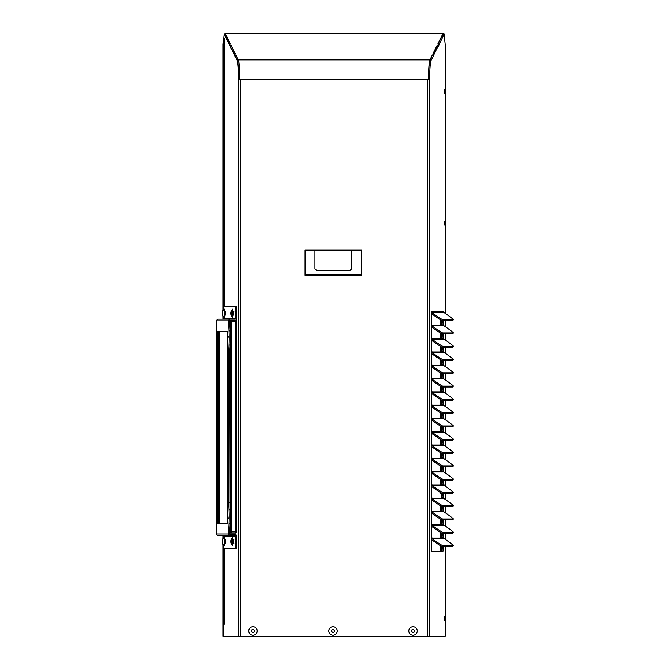 <?xml version="1.0" encoding="UTF-8"?>
<svg xmlns="http://www.w3.org/2000/svg" width="670" height="670" viewBox="0 0 670 670"><rect width="100%" height="100%" fill="white"/><g stroke="black" fill="none" stroke-linecap="round" stroke-linejoin="round"><path stroke-width="1" d="M235.086 320.268L230.304 320.268L235.086 320.268A1.692 1.692 90 0 0 236.778 318.577L236.778 306.148L223.638 306.148L223.638 309.557M235.656 306.148L235.656 318.577A0.561 0.561 -90 0 1 235.086 319.138L218.294 319.138A1.692 1.692 90 0 0 216.603 320.838L216.603 533.99A1.692 1.692 90 0 0 218.294 535.682L235.086 535.682A0.561 0.561 -90 0 1 235.656 536.251L235.656 548.68L236.778 548.68L236.778 536.251A1.692 1.692 90 0 0 235.086 534.551L230.304 534.551L235.086 534.551M223.06 310.352L223.06 44.295L224.115 34.086L237.188 60.434A19.38 1.692 90 0 1 238.453 72.1L238.461 636.425L223.06 636.425L223.06 544.476M223.06 538.571L223.06 535.682A0.561 0.561 90 0 1 223.638 536.251L235.656 536.251M223.638 317.052L223.638 318.577A0.561 0.561 90 0 1 223.077 319.138L223.06 316.257M223.118 624.164L223.118 544.576L223.118 624.164L224.484 624.164L224.484 548.68M224.484 306.148L224.484 38.693L223.822 38.693L223.127 46.833M235.647 320.369L235.706 531.921L235.606 533.052L231.401 533.052A1.131 1.122 -90 0 1 230.279 531.921L236.736 531.921L236.736 321.399L230.279 321.399A1.131 1.122 -90 0 1 230.932 320.369L236.066 320.369A1.131 1.122 -90 0 1 236.728 321.399A1.131 1.131 0 0 0 236.075 320.369M223.621 223.185L223.487 221.686L223.621 223.185M223.621 91.371L223.487 92.87L223.621 91.371M224.458 624.164L224.458 548.68M224.458 306.148L224.458 38.693M271.794 636.425L238.495 636.5L240.639 636.425L240.639 79.521L238.461 79.521M318.87 636.425L347.119 636.425M394.195 636.425L427.493 636.425M238.495 636.5L223.202 636.425M442.786 636.425L427.493 636.5M441.53 493.103L442.393 493.396M441.53 493.396L440.441 493.396L440.441 492.475M441.463 493.396L441.463 498.212M440.441 505.775L440.441 511.503M440.441 519.066L440.441 524.794M440.441 532.357L440.441 538.085M440.441 545.648L440.441 551.636M441.53 506.394L441.53 511.503M441.53 519.686L441.53 524.794M441.53 532.977L441.53 538.085M441.53 546.268L441.53 551.636M441.53 320.31L441.53 325.419M441.53 333.601L441.53 338.71M440.441 319.691L440.441 325.419M440.441 332.982L440.441 338.71M440.441 346.273L440.441 352.001M441.53 346.892L441.53 352.001M441.53 360.184L441.53 365.292M441.53 373.475L441.53 378.584M441.53 386.766L441.53 391.875M441.53 400.057L441.53 405.166M441.53 413.348L441.53 418.457M441.53 426.639L441.53 431.748M441.53 439.93L441.53 445.039M441.53 453.221L441.53 458.33M441.53 466.513L441.53 471.621M441.53 479.804L441.53 484.921M440.441 359.564L440.441 365.292M440.441 372.855L440.441 378.584M440.441 386.146L440.441 391.875M440.441 399.437L440.441 405.166M440.441 412.728L440.441 418.457M440.441 426.019L440.441 431.748M440.441 439.311L440.441 445.039M440.441 452.602L440.441 458.33M440.441 465.893L440.441 471.621M440.441 479.184L440.441 484.921M427.611 79.144L428.591 79.144L428.708 72.62M239.542 72.62L239.659 79.144L240.639 79.144M445.19 546.494L445.19 636.425L240.639 636.425M428.708 79.521L428.708 72.1A19.38 1.692 -90 0 1 429.972 60.434L432.368 54.999L433.071 55.015L433.657 53.843L432.946 53.826L437.217 45.225L437.92 45.242L438.507 44.069L437.795 44.053L442.066 35.46L442.769 35.468L443.356 34.296L442.644 34.287L443.021 33.534L443.188 34.136L443.021 33.534L225.229 33.534L225.606 34.287L224.894 34.296L225.48 35.468L226.184 35.46L230.455 44.053L229.743 44.069L230.329 45.242L231.033 45.225L235.304 53.826L234.592 53.843L235.178 55.627M433.247 53.835L437.208 45.853L438.297 45.853L438.306 46.423L444.16 34.061L445.181 44.295L445.19 313.317M438.096 44.061L442.058 36.08L443.146 36.08M441.656 551.636A9.531 0.829 90 0 0 442.393 546.494M441.915 538.596L441.982 537.566A9.531 0.829 90 0 0 442.393 533.203M441.915 525.305L441.982 524.275A9.531 0.829 90 0 0 442.393 519.912M441.915 512.014L441.982 510.984A9.531 0.829 90 0 0 442.393 506.62M441.915 498.723L441.982 497.693A9.531 0.829 90 0 0 442.393 493.329M441.915 485.432L441.982 484.402A9.531 0.829 90 0 0 442.393 480.038M441.915 472.141L441.982 471.111A9.531 0.829 90 0 0 442.393 466.747M441.915 458.85L441.982 457.819A9.531 0.829 90 0 0 442.393 453.456M441.915 445.558L441.982 444.528A9.531 0.829 90 0 0 442.393 440.156M441.915 432.267L441.982 431.237A9.531 0.829 90 0 0 442.393 426.865M441.915 418.976L441.982 417.946A9.531 0.829 90 0 0 442.393 413.574M441.915 405.685L441.982 404.647A9.531 0.829 90 0 0 442.393 400.283M441.915 392.394L441.982 391.355A9.531 0.829 90 0 0 442.393 386.992M441.915 379.103L441.982 378.064A9.531 0.829 90 0 0 442.393 373.701M441.915 365.812L441.982 364.773A9.531 0.829 90 0 0 442.393 360.41M441.915 352.512L441.982 351.482A9.531 0.829 90 0 0 442.393 347.119M441.915 339.221L441.982 338.191A9.531 0.829 90 0 0 442.393 333.828M441.915 325.93L441.982 324.9A9.531 0.829 90 0 0 442.393 320.536M429.788 636.425L429.788 79.521L427.611 79.521L428.498 79.119C428.582 68.851 429.06 62.444 429.939 59.898L432.368 54.999M239.659 79.144L427.611 79.521L427.611 636.425M239.542 79.521L239.542 72.1A19.38 1.692 90 0 0 238.277 60.434L235.882 54.999L238.311 59.898C239.19 62.444 239.667 68.851 239.751 79.119M229.743 44.069L230.095 45.853M224.894 34.296L225.246 36.08M443.004 36.08L443.356 34.296M438.155 45.853L438.951 45.125M433.306 55.627L438.297 45.853M234.592 53.843L234.944 55.627M444.562 93.18L444.721 89.412L444.888 93.18M444.562 224.994L444.721 221.226L444.888 224.994M444.872 485.884L444.721 484.845L444.587 485.683M444.562 620.42L444.721 616.651L444.888 620.42M429.797 79.521L429.797 72.1A19.38 1.692 -90 0 1 431.061 60.434L434.101 54.898M445.19 320.536L445.19 326.608M445.19 333.828L445.19 339.899M445.19 347.119L445.19 353.199M445.19 360.41L445.19 366.49M445.19 373.701L445.19 379.781M445.19 386.992L445.19 393.072M445.19 400.283L445.19 406.363M445.19 413.574L445.19 419.654M445.19 426.865L445.19 432.946M445.19 440.156L445.19 446.237M445.19 453.456L445.19 459.528M445.19 466.747L445.19 472.819M445.19 480.038L445.19 486.11M445.19 493.329L445.19 499.401M445.19 506.62L445.19 512.692M445.19 519.912L445.19 525.983M445.19 533.203L445.19 539.283M443.574 524.426L443.574 524.275A1.089 1.089 -90 0 0 444.026 525.171L431.74 525.171A1.089 1.089 90 0 1 431.279 524.275L431.262 528.814A9.531 0.829 90 0 0 431.765 537.566L432.225 538.085L442.87 538.085L443.071 537.566A9.531 0.829 90 0 0 443.481 533.203M443.574 511.135L443.574 510.984A1.089 1.089 -90 0 0 444.026 511.88L431.74 511.88A1.089 1.089 90 0 1 431.279 510.984L431.262 515.523A9.531 0.829 90 0 0 431.765 524.275L432.225 524.794L442.87 524.794L443.071 524.275A9.531 0.829 90 0 0 443.481 519.912M443.574 497.835L443.574 497.693A1.089 1.089 -90 0 0 444.026 498.589L431.74 498.589A1.089 1.089 90 0 1 431.279 497.693L431.262 502.232A9.531 0.829 90 0 0 431.765 510.984L432.225 511.503L442.87 511.503L443.071 510.984A9.531 0.829 90 0 0 443.481 506.62M443.574 484.544L443.574 484.402A1.089 1.089 -90 0 0 444.026 485.298L431.74 485.298A1.089 1.089 90 0 1 431.279 484.402L431.262 488.941A9.531 0.829 90 0 0 431.765 497.693L432.225 498.212L442.87 498.212L443.071 497.693A9.531 0.829 90 0 0 443.481 493.329M443.574 471.253L443.574 471.111A1.089 1.089 -90 0 0 444.026 472.007L431.74 472.007A1.089 1.089 90 0 1 431.279 471.111L431.262 475.65A9.531 0.829 90 0 0 431.765 484.402L432.225 484.921L442.87 484.921L443.071 484.402A9.531 0.829 90 0 0 443.481 480.038M443.574 457.962L443.574 457.819A1.089 1.089 -90 0 0 444.026 458.716L431.74 458.716A1.089 1.089 90 0 1 431.279 457.819L431.262 462.359A9.531 0.829 90 0 0 431.765 471.111L432.225 471.621L442.87 471.621L443.071 471.111A9.531 0.829 90 0 0 443.481 466.747M443.574 444.671L443.574 444.528A1.089 1.089 -90 0 0 444.026 445.416L431.74 445.416A1.089 1.089 90 0 1 431.279 444.528L431.262 449.068A9.531 0.829 90 0 0 431.765 457.819L432.225 458.33L442.87 458.33L443.071 457.819A9.531 0.829 90 0 0 443.481 453.456M443.574 431.38L443.574 431.237A1.089 1.089 -90 0 0 444.026 432.125L431.74 432.125A1.089 1.089 90 0 1 431.279 431.237L431.262 435.768A9.531 0.829 90 0 0 431.765 444.528L432.225 445.039L442.87 445.039L443.071 444.528A9.531 0.829 90 0 0 443.481 440.156M443.574 418.088L443.574 417.946A1.089 1.089 -90 0 0 444.026 418.834L431.74 418.834A1.089 1.089 90 0 1 431.279 417.946L431.262 422.477A9.531 0.829 90 0 0 431.765 431.237L432.225 431.748L442.87 431.748L443.071 431.237A9.531 0.829 90 0 0 443.481 426.865M443.574 404.797L443.574 404.647A1.089 1.089 -90 0 0 444.026 405.543L431.74 405.543A1.089 1.089 90 0 1 431.279 404.647L431.262 409.186A9.531 0.829 90 0 0 431.765 417.946L432.225 418.457L442.87 418.457L443.071 417.946A9.531 0.829 90 0 0 443.481 413.574M443.574 391.506L443.574 391.355A1.089 1.089 -90 0 0 444.026 392.252L431.74 392.252A1.089 1.089 90 0 1 431.279 391.355L431.262 395.895A9.531 0.829 90 0 0 431.765 404.647L432.225 405.166L442.87 405.166L443.071 404.647A9.531 0.829 90 0 0 443.481 400.283M443.574 378.215L443.574 378.064A1.089 1.089 -90 0 0 444.026 378.96L431.74 378.96A1.089 1.089 90 0 1 431.279 378.064L431.262 382.603A9.531 0.829 90 0 0 431.765 391.355L432.225 391.875L442.87 391.875L443.071 391.355A9.531 0.829 90 0 0 443.481 386.992M443.574 364.924L443.574 364.773A1.089 1.089 -90 0 0 444.026 365.669L431.74 365.669A1.089 1.089 90 0 1 431.279 364.773L431.262 369.312A9.531 0.829 90 0 0 431.765 378.064L432.225 378.584L442.87 378.584L443.071 378.064A9.531 0.829 90 0 0 443.481 373.701M443.574 351.633L443.574 351.482A1.089 1.089 -90 0 0 444.026 352.378L431.74 352.378A1.089 1.089 90 0 1 431.279 351.482L431.262 356.021A9.531 0.829 90 0 0 431.765 364.773L432.225 365.292L442.87 365.292L443.071 364.773A9.531 0.829 90 0 0 443.481 360.41M443.574 338.342L443.574 338.191A1.089 1.089 -90 0 0 444.026 339.087L431.74 339.087A1.089 1.089 90 0 1 431.279 338.191L431.262 342.73A9.531 0.829 90 0 0 431.765 351.482L432.225 352.001L442.87 352.001L443.071 351.482A9.531 0.829 90 0 0 443.481 347.119M443.574 325.05L443.574 324.9A1.089 1.089 -90 0 0 444.026 325.796L431.74 325.796A1.089 1.089 90 0 1 431.279 324.9L431.262 329.439A9.531 0.829 90 0 0 431.765 338.191L432.225 338.71L442.87 338.71L443.071 338.191A9.531 0.829 90 0 0 443.481 333.828M443.574 311.751L443.574 311.609A1.089 1.089 -90 0 0 444.026 312.505L431.74 312.505A1.089 1.089 90 0 1 431.279 311.609L431.262 316.148A9.531 0.829 90 0 0 431.765 324.9L432.225 325.419L442.87 325.419L443.071 324.9A9.531 0.829 90 0 0 443.481 320.536M443.574 537.717L443.574 537.566A1.089 1.089 -90 0 0 444.026 538.462L431.74 538.462A1.089 1.089 90 0 1 431.279 537.566L431.262 542.105A9.531 0.829 90 0 0 432.1 551.636L442.744 551.636A9.531 0.829 90 0 0 443.481 546.494M431.262 537.566L431.765 537.566M443.356 34.773L443.791 34.773M443.8 35.351L443.356 35.351M438.507 44.547L438.942 44.547M433.657 54.32L434.093 54.32M433.448 55.627L432.359 55.627M428.708 72.1L429.797 72.1M442.87 325.419L443.071 324.9L441.982 324.9M442.87 338.71L443.071 338.191L441.982 338.191M442.87 352.001L443.071 351.482L441.982 351.482M442.87 365.292L443.071 364.773L441.982 364.773M442.87 378.584L443.071 378.064L441.982 378.064M442.87 391.875L443.071 391.355L441.982 391.355M442.87 405.166L443.071 404.647L441.982 404.647M442.87 418.457L443.071 417.946L441.982 417.946M442.87 431.748L443.071 431.237L441.982 431.237M442.87 445.039L443.071 444.528L441.982 444.528M442.87 458.33L443.071 457.819L441.982 457.819M442.87 471.621L443.071 471.111L441.982 471.111M442.87 484.921L443.071 484.402L441.982 484.402M442.87 498.212L443.071 497.693L441.982 497.693M442.87 511.503L443.071 510.984L441.982 510.984M442.87 524.794L443.071 524.275L441.982 524.275M441.982 537.566L443.071 537.566L442.87 538.085M235.882 54.999L235.178 55.015M235.003 53.835L231.033 45.225M230.329 45.242L230.329 45.853M226.175 36.08L226.184 35.46M225.48 35.468L225.48 36.08M225.061 34.136L225.229 33.534L225.061 34.136M442.769 35.468L442.769 36.08M442.066 35.46L442.074 36.08M438.507 44.069L438.507 45.141M437.92 45.242L437.92 45.853M437.217 45.225L437.225 45.853M433.657 53.843L433.657 54.915M433.071 55.015L433.071 55.627M239.542 72.1L238.453 72.1M235.89 55.627L234.802 55.627M234.148 54.898L234.592 54.898M234.157 54.32L234.592 54.32M231.041 45.853L229.952 45.853M229.299 45.125L229.743 45.125M229.308 44.547L229.743 44.547M225.103 36.08L226.192 36.08L230.153 44.061M224.45 35.351L224.894 35.351M224.458 34.773L224.894 34.773M452.778 533.144A9.414 0.469 -145.1 0 1 452.778 533.186A9.414 0.469 -145.1 0 1 452.736 533.203L442.091 533.203A9.414 0.469 -145.1 0 1 433.591 527.801L431.262 526.168M431.74 525.171L434.21 526.905L433.591 527.801M442.091 533.203L442.711 532.307L453.364 532.307A9.414 0.469 -145.1 0 0 453.397 532.29A9.414 0.469 -145.1 0 0 446.496 526.905L444.026 525.171M452.778 519.853A9.414 0.469 -145.1 0 1 452.778 519.895A9.414 0.469 -145.1 0 1 452.736 519.912L442.091 519.912A9.414 0.469 -145.1 0 1 433.591 514.51L431.262 512.877M431.74 511.88L434.21 513.614L433.591 514.51M442.091 519.912L442.711 519.016L453.364 519.016A9.414 0.469 -145.1 0 1 453.364 519.016A9.414 0.469 -145.1 0 0 446.496 513.614L444.026 511.88M452.778 506.562A9.414 0.469 -145.1 0 1 452.778 506.604A9.414 0.469 -145.1 0 1 452.736 506.62L442.091 506.62A9.414 0.469 -145.1 0 1 433.591 501.219L431.262 499.586M431.74 498.589L434.21 500.322L433.591 501.219M442.091 506.62L442.711 505.724L453.364 505.724A9.414 0.469 -145.1 0 1 453.364 505.724A9.414 0.469 -145.1 0 0 446.496 500.322L444.026 498.589M452.778 493.271A9.414 0.469 -145.1 0 1 452.778 493.313A9.414 0.469 -145.1 0 1 452.736 493.329L442.091 493.329A9.414 0.469 -145.1 0 1 433.591 487.928L431.262 486.294M431.74 485.298L434.21 487.031L433.591 487.928M442.091 493.329L442.711 492.433L453.364 492.433A9.414 0.469 -145.1 0 0 453.397 492.417A9.414 0.469 -145.1 0 0 446.496 487.031L444.026 485.298M452.778 479.98A9.414 0.469 -145.1 0 1 452.778 480.022A9.414 0.469 -145.1 0 1 452.736 480.038L442.091 480.038A9.414 0.469 -145.1 0 1 433.591 474.636L431.262 473.003M431.74 472.007L434.21 473.74L433.591 474.636M442.091 480.038L442.711 479.142L453.364 479.142A9.414 0.469 -145.1 0 1 453.364 479.142A9.414 0.469 -145.1 0 0 446.496 473.74L444.026 472.007M452.778 466.689A9.414 0.469 -145.1 0 1 452.778 466.73A9.414 0.469 -145.1 0 1 452.736 466.747L442.091 466.747A9.414 0.469 -145.1 0 1 433.591 461.345L431.262 459.712M431.74 458.716L434.21 460.449L433.591 461.345M442.091 466.747L442.711 465.851L453.364 465.851A9.414 0.469 -145.1 0 0 453.397 465.834A9.414 0.469 -145.1 0 0 446.496 460.449L444.026 458.716M452.778 453.397A9.414 0.469 -145.1 0 1 452.778 453.439A9.414 0.469 -145.1 0 1 452.736 453.456L442.091 453.456A9.414 0.469 -145.1 0 1 433.591 448.054L431.262 446.421M431.74 445.416L434.21 447.158L433.591 448.054M442.091 453.456L442.711 452.56L453.364 452.56A9.414 0.469 -145.1 0 1 453.364 452.56A9.414 0.469 -145.1 0 0 446.496 447.158L444.026 445.416M452.778 440.106A9.414 0.469 -145.1 0 1 452.778 440.148A9.414 0.469 -145.1 0 1 452.736 440.156L442.091 440.156A9.414 0.469 -145.1 0 1 433.591 434.763L431.262 433.13M431.74 432.125L434.21 433.867L433.591 434.763M442.091 440.156L442.711 439.269L453.364 439.269A9.414 0.469 -145.1 0 1 453.364 439.269A9.414 0.469 -145.1 0 0 446.496 433.867L444.026 432.125M452.778 426.815A9.414 0.469 -145.1 0 1 452.778 426.857A9.414 0.469 -145.1 0 1 452.736 426.865L442.091 426.865A9.414 0.469 -145.1 0 1 433.591 421.472L431.262 419.839M431.74 418.834L434.21 420.576L433.591 421.472M442.091 426.865L442.711 425.978L453.364 425.978A9.414 0.469 -145.1 0 0 453.397 425.961A9.414 0.469 -145.1 0 0 446.496 420.576L444.026 418.834M452.778 413.524A9.414 0.469 -145.1 0 1 452.778 413.566A9.414 0.469 -145.1 0 1 452.736 413.574L442.091 413.574A9.414 0.469 -145.1 0 1 433.591 408.181L431.262 406.548M431.74 405.543L434.21 407.285L433.591 408.181M442.091 413.574L442.711 412.678L453.364 412.678A9.414 0.469 -145.1 0 1 453.364 412.678A9.414 0.469 -145.1 0 0 446.496 407.285L444.026 405.543M452.778 400.233A9.414 0.469 -145.1 0 1 452.778 400.275A9.414 0.469 -145.1 0 1 452.736 400.283L442.091 400.283A9.414 0.469 -145.1 0 1 433.591 394.881L431.262 393.257M431.74 392.252L434.21 393.993L433.591 394.881M442.091 400.283L442.711 399.387L453.364 399.387A9.414 0.469 -145.1 0 0 453.397 399.379A9.414 0.469 -145.1 0 0 446.496 393.993L444.026 392.252M452.778 386.942A9.414 0.469 -145.1 0 1 452.778 386.984A9.414 0.469 -145.1 0 1 452.736 386.992L442.091 386.992A9.414 0.469 -145.1 0 1 433.591 381.59L431.262 379.965M431.74 378.96L434.21 380.702L433.591 381.59M442.091 386.992L442.711 386.096L453.364 386.096A9.414 0.469 -145.1 0 1 453.364 386.096A9.414 0.469 -145.1 0 0 446.496 380.702L444.026 378.96M452.778 373.651A9.414 0.469 -145.1 0 1 452.778 373.684A9.414 0.469 -145.1 0 1 452.736 373.701L442.091 373.701A9.414 0.469 -145.1 0 1 433.591 368.299L431.262 366.674M431.74 365.669L434.21 367.403L433.591 368.299M442.091 373.701L442.711 372.805L453.364 372.805A9.414 0.469 -145.1 0 1 453.364 372.805A9.414 0.469 -145.1 0 0 446.496 367.403L444.026 365.669M452.778 360.351A9.414 0.469 -145.1 0 1 452.778 360.393A9.414 0.469 -145.1 0 1 452.736 360.41L442.091 360.41A9.414 0.469 -145.1 0 1 433.591 355.008L431.262 353.375M431.74 352.378L434.21 354.112L433.591 355.008M442.091 360.41L442.711 359.514L453.364 359.514A9.414 0.469 -145.1 0 1 453.364 359.514A9.414 0.469 -145.1 0 0 446.496 354.112L444.026 352.378M452.778 347.06A9.414 0.469 -145.1 0 1 452.778 347.102A9.414 0.469 -145.1 0 1 452.736 347.119L442.091 347.119A9.414 0.469 -145.1 0 1 433.591 341.717L431.262 340.084M431.74 339.087L434.21 340.821L433.591 341.717M442.091 347.119L442.711 346.222L453.364 346.222A9.414 0.469 -145.1 0 1 453.364 346.222A9.414 0.469 -145.1 0 0 446.496 340.821L444.026 339.087M452.778 333.769A9.414 0.469 -145.1 0 1 452.778 333.811A9.414 0.469 -145.1 0 1 452.736 333.828L442.091 333.828A9.414 0.469 -145.1 0 1 433.591 328.426L431.262 326.793M431.74 325.796L434.21 327.529L433.591 328.426M442.091 333.828L442.711 332.931L453.364 332.931A9.414 0.469 -145.1 0 0 453.397 332.915A9.414 0.469 -145.1 0 0 446.496 327.529L444.026 325.796M452.778 320.478A9.414 0.469 -145.1 0 1 452.778 320.52A9.414 0.469 -145.1 0 1 452.736 320.536L442.091 320.536A9.414 0.469 -145.1 0 1 433.591 315.135L431.262 313.501M442.091 320.536L442.711 319.64L453.364 319.64A9.414 0.469 -145.1 0 1 453.364 319.64A9.414 0.469 -145.1 0 0 446.496 314.238L444.026 312.505M431.74 312.505L434.21 314.238L433.591 315.135M452.778 546.435A9.414 0.469 -145.1 0 1 452.778 546.477A9.414 0.469 -145.1 0 1 452.736 546.494L442.091 546.494A9.414 0.469 -145.1 0 1 433.591 541.092L431.262 539.459M431.74 538.462L434.21 540.196L433.591 541.092M442.091 546.494L442.711 545.598L453.364 545.598A9.414 0.469 -145.1 0 1 453.364 545.598A9.414 0.469 -145.1 0 0 446.496 540.196L444.026 538.462M442.711 545.598A9.414 0.469 -145.1 0 1 434.21 540.196M442.711 532.307A9.414 0.469 -145.1 0 1 434.21 526.905M442.711 519.016A9.414 0.469 -145.1 0 1 434.21 513.614M442.711 505.724A9.414 0.469 -145.1 0 1 434.21 500.322M442.711 492.433A9.414 0.469 -145.1 0 1 434.21 487.031M442.711 479.142A9.414 0.469 -145.1 0 1 434.21 473.74M442.711 465.851A9.414 0.469 -145.1 0 1 434.21 460.449M442.711 452.56A9.414 0.469 -145.1 0 1 434.21 447.158M442.711 439.269A9.414 0.469 -145.1 0 1 434.21 433.867M442.711 425.978A9.414 0.469 -145.1 0 1 434.21 420.576M442.711 412.678A9.414 0.469 -145.1 0 1 434.21 407.285M442.711 399.387A9.414 0.469 -145.1 0 1 434.21 393.993M442.711 386.096A9.414 0.469 -145.1 0 1 434.21 380.702M442.711 372.805A9.414 0.469 -145.1 0 1 434.21 367.403M442.711 359.514A9.414 0.469 -145.1 0 1 434.21 354.112M442.711 346.222A9.414 0.469 -145.1 0 1 434.21 340.821M442.711 332.931A9.414 0.469 -145.1 0 1 434.21 327.529M442.711 319.64A9.414 0.469 -145.1 0 1 434.21 314.238M351.742 250.513L351.742 268.678L349.857 270.563L316.809 270.563L314.925 268.678L314.925 250.412L361.532 250.513L361.532 274.608L305.043 274.608L305.043 275.211L361.532 275.211L361.532 274.608M361.532 250.513L361.532 249.91L305.043 249.91L305.043 250.513L314.925 250.513M305.043 250.513L305.043 274.608M248.729 630.964A4.238 4.238 0 0 1 255.086 627.296A4.238 4.238 0 0 1 255.086 634.632A4.238 4.238 0 0 1 248.729 630.964M251.384 631.249L251.928 629.733L253.193 629.373L254.55 630.679L254.005 632.195L252.732 632.555L251.384 631.249M328.752 630.964A4.238 4.238 0 0 1 335.109 627.296A4.238 4.238 0 0 1 335.109 634.632A4.238 4.238 0 0 1 328.752 630.964M331.407 631.249L331.725 629.968L333.224 629.373L334.573 630.679L334.255 631.961L332.764 632.555L331.407 631.249M408.784 630.964A4.238 4.238 0 0 1 415.14 627.296A4.238 4.238 0 0 1 415.14 634.632A4.238 4.238 0 0 1 408.784 630.964M411.439 631.249L411.983 629.733L413.248 629.373L414.604 630.679L414.06 632.195L412.787 632.555L411.439 631.249M225.237 311.517L225.237 315.093M233.93 311.517L233.93 315.093M216.603 422.703L216.603 320.838L228.621 320.838L228.621 323.585L229.743 323.585L229.743 320.838A0.561 0.561 -90 0 1 230.304 320.268M230.304 534.551A0.561 0.561 -90 0 1 229.743 533.99L229.743 531.235L228.621 531.235L228.621 533.99A1.692 1.692 90 0 0 230.304 535.682L223.077 535.682M235.656 548.68L223.638 548.68L223.638 545.271M233.93 543.311L233.93 539.735M225.237 543.311L225.237 539.735M223.638 537.775L223.638 536.251M230.304 319.138A1.692 1.692 90 0 0 228.621 320.838M228.956 516.855L228.822 518.354L228.956 516.855M228.956 337.973L228.822 336.474L228.956 337.973M228.621 531.235L228.989 523.915L230.112 523.915A14.12 1.231 -90 0 0 230.112 509.795L229.743 352.353L228.621 352.353L228.621 502.475L229.743 502.475M230.112 509.795L228.989 509.795A14.12 1.231 90 0 1 228.989 523.915M228.989 509.795L228.621 502.475M228.621 352.353L228.989 345.033L230.112 345.033A14.12 1.231 -90 0 0 230.112 330.913L229.743 323.585M230.112 330.913L228.989 330.913A14.12 1.231 90 0 1 228.989 345.033M228.989 330.913L228.621 323.585M217.524 523.446L227.7 523.446L227.7 331.382L217.524 331.382L217.524 523.446M218.646 523.446L218.646 331.382M229.743 531.235L230.112 523.915M229.743 352.353L230.112 345.033M222.415 540.422L222.406 540.43A5.628 1.541 -1.4 0 1 222.574 540.255L222.599 540.481A5.628 5.444 160.8 0 0 222.474 541.067L222.482 541.335A5.628 3.894 4.8 0 0 222.624 541.754L222.624 542.072A5.628 1.541 178.6 0 0 222.465 542.231L222.448 542.432A5.628 5.444 160.8 0 0 222.541 543.018L222.515 543.102A5.628 3.894 -175.2 0 1 222.406 542.834A5.628 3.894 -175.2 0 1 222.365 542.692L222.348 542.625A5.628 1.541 178.6 0 0 222.348 542.641A5.628 1.541 178.6 0 0 222.39 542.759M222.457 542.558L222.381 542.558A5.628 5.444 -19.2 0 1 222.289 541.98L222.281 541.703A5.628 3.894 -175.2 0 1 222.348 541.293L222.356 540.975A5.628 1.541 -1.4 0 1 222.298 540.807L222.314 540.606A5.628 5.444 -19.2 0 1 222.44 540.028L222.465 539.936A5.628 3.894 4.8 0 0 222.406 540.213A5.628 3.894 4.8 0 0 222.39 540.355M224.107 537.298L224.107 545.749A5.712 5.712 0 0 1 222.348 542.641M231.117 540.422L231.1 540.43A5.628 1.541 -1.4 0 1 231.276 540.255L231.292 540.481A5.628 5.444 160.8 0 0 231.175 541.067L231.184 541.335A5.628 3.894 4.8 0 0 231.326 541.754L231.317 542.072A5.628 1.541 178.6 0 0 231.158 542.231L231.142 542.432A5.628 5.444 160.8 0 0 231.242 543.018L231.209 543.102A5.628 3.894 -175.2 0 1 231.108 542.834A5.628 3.894 -175.2 0 1 231.066 542.692L231.041 542.625A5.628 1.541 178.6 0 0 231.049 542.641A5.628 1.541 178.6 0 0 231.083 542.759M231.158 542.558L231.083 542.558A5.628 5.444 -19.2 0 1 230.983 541.98L230.974 541.703A5.628 3.894 -175.2 0 1 231.049 541.293L231.058 540.975A5.628 1.541 -1.4 0 1 230.999 540.807L231.016 540.606A5.628 5.444 -19.2 0 1 231.133 540.028L231.158 539.936A5.628 3.894 4.8 0 0 231.108 540.213A5.628 3.894 4.8 0 0 231.091 540.355M232.8 537.298L232.8 545.749A5.712 5.712 0 0 1 231.049 542.641M219.777 331.382L219.777 523.446M219.216 523.446L219.216 331.382M229.986 320.369L230.932 320.369M231.443 320.369L231.502 531.921L231.401 533.052L229.743 533.052L235.606 533.052A1.131 1.131 0 0 0 236.736 531.921A1.131 1.122 -90 0 1 235.606 533.052M222.474 313.074L222.348 313.074A5.628 3.894 -175.2 0 0 222.281 313.493L222.289 313.761A5.628 5.444 -19.2 0 0 222.381 314.339L222.457 314.339M222.348 313.074L222.356 312.756A5.628 1.541 -1.4 0 1 222.298 312.589L222.314 312.387A5.628 5.444 -19.2 0 1 222.44 311.81L222.465 311.717A5.628 3.894 4.8 0 0 222.406 311.994A5.628 3.894 4.8 0 0 222.39 312.136L222.39 312.136M222.415 312.203L222.406 312.212A5.628 1.541 -1.4 0 1 222.574 312.036L222.599 312.262A5.628 5.444 160.8 0 0 222.474 312.848L222.482 313.116A5.628 3.894 4.8 0 0 222.624 313.535L222.624 313.853A5.628 1.541 178.6 0 0 222.465 314.012L222.448 314.213A5.628 5.444 160.8 0 0 222.541 314.8L222.515 314.883A5.628 3.894 -175.2 0 1 222.406 314.615A5.628 3.894 -175.2 0 1 222.365 314.473L222.348 314.406A5.628 1.541 178.6 0 0 222.348 314.423A5.628 1.541 178.6 0 0 222.39 314.54M224.107 309.079L224.107 317.53A5.712 5.712 0 0 1 222.348 314.423M231.167 313.074L231.049 313.074A5.628 3.894 -175.2 0 0 230.974 313.493L230.983 313.761A5.628 5.444 -19.2 0 0 231.083 314.339L231.158 314.339M231.049 313.074L231.058 312.756A5.628 1.541 -1.4 0 1 230.999 312.589L231.016 312.387A5.628 5.444 -19.2 0 1 231.133 311.81L231.158 311.717A5.628 3.894 4.8 0 0 231.108 311.994A5.628 3.894 4.8 0 0 231.091 312.136L231.091 312.136M231.117 312.203L231.1 312.212A5.628 1.541 -1.4 0 1 231.276 312.036L231.292 312.262A5.628 5.444 160.8 0 0 231.175 312.848L231.184 313.116A5.628 3.894 4.8 0 0 231.326 313.535L231.317 313.853A5.628 1.541 178.6 0 0 231.158 314.012L231.142 314.213A5.628 5.444 160.8 0 0 231.242 314.8L231.209 314.883A5.628 3.894 -175.2 0 1 231.108 314.615A5.628 3.894 -175.2 0 1 231.066 314.473L231.041 314.406A5.628 1.541 178.6 0 0 231.049 314.423A5.628 1.541 178.6 0 0 231.083 314.54M232.8 309.079L232.8 317.53A5.712 5.712 0 0 1 231.049 314.423M223.127 538.462L223.127 535.69L223.118 538.471M223.127 319.138L223.127 316.366L223.118 319.138M223.118 46.649L223.118 310.252L223.127 46.599M223.571 617.665L223.604 618.611C223.378 623.427 223.303 613.955 223.604 618.611L223.571 619.566M441.187 493.396L441.187 498.212M431.765 524.275L431.279 524.275M431.765 510.984L431.262 510.984M431.765 497.693L431.262 497.693M431.765 484.402L431.262 484.402M431.765 471.111L431.262 471.111M431.765 457.819L431.262 457.819M431.765 444.528L431.262 444.528M431.765 431.237L431.262 431.237M431.765 417.946L431.262 417.946M431.765 404.647L431.262 404.647M431.765 391.355L431.262 391.355M431.765 378.064L431.262 378.064M431.765 364.773L431.262 364.773M431.765 351.482L431.262 351.482M431.765 338.191L431.262 338.191M431.765 324.9L431.262 324.9M443.565 311.609L431.262 311.609M443.565 324.9L443.071 324.9M443.565 338.191L443.071 338.191M443.565 351.482L443.071 351.482M443.565 364.773L443.071 364.773M443.565 378.064L443.071 378.064M443.565 391.355L443.071 391.355M443.565 404.647L443.071 404.647M443.565 417.946L443.071 417.946M443.565 431.237L443.071 431.237M443.565 444.528L443.071 444.528M443.565 457.819L443.071 457.819M443.565 471.111L443.071 471.111M443.565 484.402L443.071 484.402M443.565 497.693L443.071 497.693M443.565 510.984L443.071 510.984M443.565 524.275L443.071 524.275M443.565 537.566L443.071 537.566M429.939 59.898L238.311 59.898M443.046 34.086L444.135 34.086M429.972 60.434L431.061 60.434M238.277 60.434L237.188 60.434M225.204 34.086L224.115 34.086M453.364 532.307L452.736 533.203M452.778 519.895L453.397 518.999L452.736 519.912M452.778 506.604L453.397 505.708L452.736 506.62M453.364 492.433L452.736 493.329M452.778 480.022L453.397 479.125L452.736 480.038M453.364 465.851L452.736 466.747M452.778 453.439L453.397 452.543L452.736 453.456M452.778 440.148L453.397 439.252L452.736 440.156M453.364 425.978L452.736 426.865M452.778 413.566L453.397 412.67L452.736 413.574M453.364 399.387L452.736 400.283M452.778 386.984L453.397 386.088L452.736 386.992M452.778 373.684L453.397 372.796L452.736 373.701M452.778 360.393L453.397 359.505L452.736 360.41M452.778 347.102L453.397 346.206L452.736 347.119M453.364 332.931L452.736 333.828M452.778 320.52L453.397 319.623L452.736 320.536M452.778 546.477L453.397 545.589L452.736 546.494M223.638 318.577L235.656 318.577M216.603 432.117L216.603 533.99L228.621 533.99M230.279 517.449L230.279 531.921L229.743 531.921M229.743 321.399L230.279 321.399L230.279 337.37M230.279 338.568L230.279 516.26M236.736 531.921L236.736 321.399M444.16 34.061L443.071 34.061M224.09 34.061L225.179 34.061M443.054 33.5L225.195 33.5M453.397 532.29L452.778 533.186M453.397 492.417L452.778 493.313M453.397 465.834L452.778 466.73M453.397 425.961L452.778 426.857M453.397 399.379L452.778 400.275M453.397 332.915L452.778 333.811M224.14 537.265A5.712 5.712 0 0 0 222.474 539.894M224.467 543.311L225.355 543.311M224.467 539.735L225.355 539.735M232.833 537.265A5.712 5.712 0 0 0 231.175 539.894M233.168 543.311L234.056 543.311M233.168 539.735L234.056 539.735M224.467 315.093L225.355 315.093M224.467 311.517L225.355 311.517M224.14 309.046A5.712 5.712 0 0 0 222.474 311.676M233.168 315.093L234.056 315.093M233.168 311.517L234.056 311.517M232.833 309.046A5.712 5.712 0 0 0 231.175 311.676"/></g></svg>
